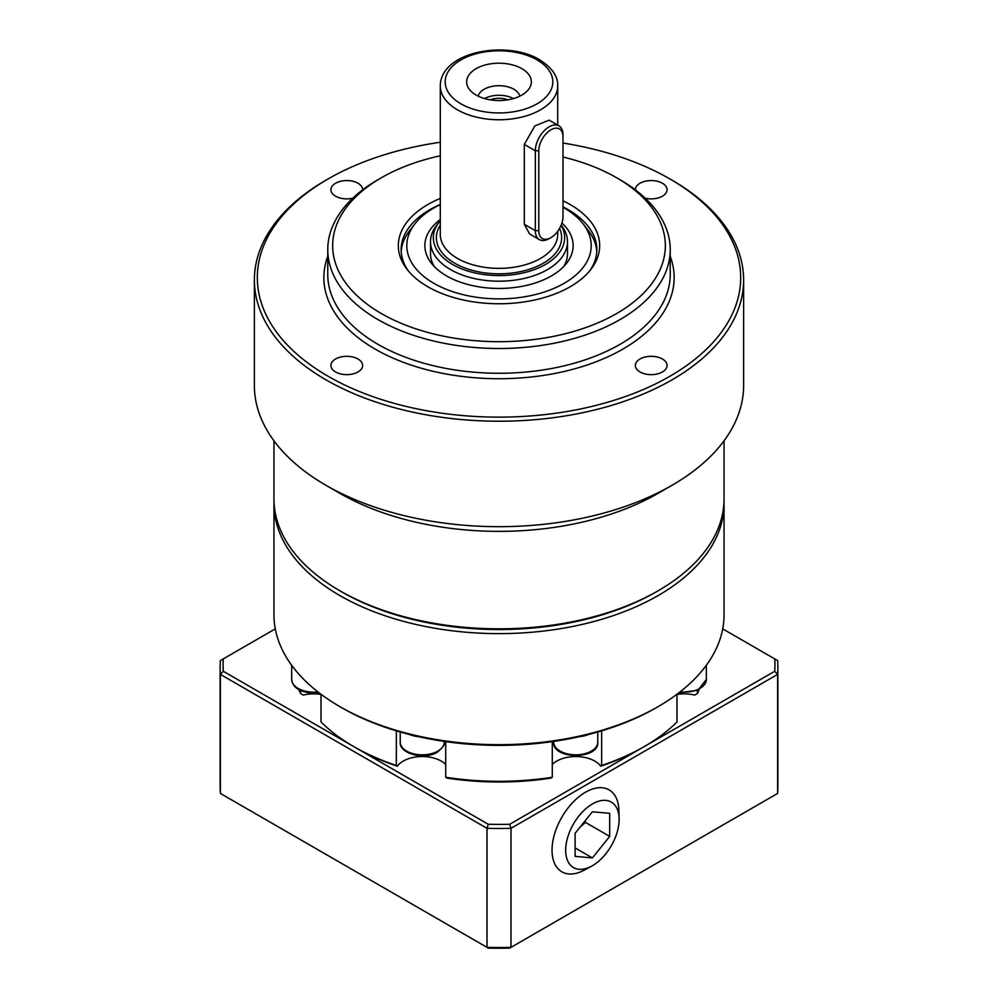 <?xml version="1.0" encoding="UTF-8"?>
<svg xmlns="http://www.w3.org/2000/svg" width="998" height="998" viewBox="0 0 998 998"><rect width="100%" height="100%" fill="white"/><g stroke="black" fill="none" stroke-linecap="round" stroke-linejoin="round"><path stroke-width="1.5" d="M592.4 803.976A37.812 21.831 -60 0 1 619.122 818.485A37.812 21.831 -60 0 1 592.4 865.715A37.812 21.831 -60 0 1 591.589 866.177A37.812 21.831 -60 0 1 565.679 849.822A37.812 21.831 -60 0 1 592.4 803.976M619.122 818.485L618.91 810.388A47.293 27.308 120 0 0 585.489 792.237A47.293 27.308 120 0 0 552.044 849.572A47.293 27.308 120 0 0 584.479 870.031L591.589 866.177M317.938 691.913A22.018 12.712 180 0 1 313.684 692.15A22.018 12.712 180 0 1 291.666 679.438L291.666 665.279M409.529 734.516A22.018 12.712 0 0 0 418.511 736.661A222.117 128.231 0 0 1 409.529 734.516A222.117 128.231 0 0 1 341.94 707.819L339.869 706.621A225.049 129.927 180 0 1 273.951 614.743L273.951 503.703A225.049 129.927 0 0 0 339.869 595.569A225.049 129.927 0 0 0 585.127 623.738A225.049 129.927 0 0 0 724.049 503.703A225.049 129.927 0 0 0 724.012 501.308M273.988 501.308A225.049 129.927 0 0 0 273.951 503.703M601.657 730.86L601.657 765.454L600.684 766.215A202.544 116.941 0 0 0 642.225 747.764L509.716 824.273A275.935 159.306 180 0 1 488.284 824.273L353.704 746.566A205.476 118.637 180 0 1 321.007 721.953L321.007 694.259M341.94 591.976L339.869 590.779L341.94 591.976A222.117 128.231 0 0 0 656.06 591.976L658.131 590.779A225.049 129.927 180 0 1 339.869 590.779L339.869 590.779A225.049 129.927 180 0 1 273.951 498.9L273.951 440.804M440.293 219.51A74.139 42.802 0 0 0 431.323 263.123A74.139 42.802 0 0 0 446.568 275.91A74.139 42.802 0 0 0 566.677 263.123A74.139 42.802 0 0 0 561.936 223.016M563.795 266.454A68.488 39.546 0 0 0 567.488 253.642L567.488 241.653A68.488 39.546 0 0 0 561.525 225.511L561.188 225.074M562.997 207.334A92.203 53.231 180 0 1 564.194 208.008A92.203 53.231 180 0 1 583.169 223.914A92.203 53.231 180 0 1 551.283 289.495A92.203 53.231 180 0 1 433.806 283.282A92.203 53.231 180 0 1 414.831 223.914A92.203 53.231 180 0 1 440.293 204.602M583.169 223.914L588.321 230.575A97.841 56.487 180 0 1 596.792 251.633M561.088 225.323A65.668 37.912 180 0 1 533.793 269.809A65.668 37.912 180 0 1 452.568 264.47A65.668 37.912 180 0 1 439.058 222.18L436.475 225.511A68.488 39.546 0 0 0 430.512 241.653L430.512 253.642A68.488 39.546 0 0 0 434.205 266.454M430.512 241.653A68.488 39.546 0 0 0 450.572 269.61A68.488 39.546 0 0 0 525.21 278.192A68.488 39.546 0 0 0 567.488 241.653M476.133 95.072A32.335 18.663 0 0 0 528.516 89.496A32.335 18.663 0 0 0 521.867 68.662A32.335 18.663 0 0 0 480.662 66.492A32.335 18.663 0 0 0 469.484 89.496A32.335 18.663 0 0 0 476.133 95.072M478.167 96.145A21.033 12.151 180 0 1 492.338 86.327A21.033 12.151 180 0 1 513.87 89.259A21.033 12.151 180 0 1 519.833 96.145M513.409 98.577A21.033 12.151 0 0 0 484.591 98.577M507.832 99.825A15.856 9.157 0 0 0 490.168 99.825M381.373 177.744L377.918 179.74A171.232 98.864 0 0 0 327.768 249.637A171.232 98.864 0 0 0 377.918 319.547A171.232 98.864 0 0 0 564.531 340.979A171.232 98.864 0 0 0 670.232 249.637A171.232 98.864 0 0 0 620.082 179.74L616.614 177.744A166.342 96.033 180 0 1 616.627 177.744A166.342 96.033 180 0 1 616.614 313.559A166.342 96.033 180 0 1 381.386 313.559A166.342 96.033 180 0 1 381.373 177.744A166.342 96.033 180 0 1 440.293 155.788M440.293 198.427A100.673 58.121 0 0 0 407.097 269.373A100.673 58.121 0 0 0 427.818 286.75A100.673 58.121 0 0 0 590.903 269.373A100.673 58.121 0 0 0 570.182 204.553A100.673 58.121 0 0 0 562.997 200.785M562.997 206.91A97.841 56.487 180 0 1 568.186 209.692A97.841 56.487 180 0 1 596.841 249.637A97.841 56.487 180 0 1 589.556 271.044M408.444 271.044A97.841 56.487 180 0 1 401.159 249.637A97.841 56.487 180 0 1 440.293 204.453M401.208 251.633A97.841 56.487 180 0 1 409.679 230.575L414.831 223.914M562.997 143.051A241.678 139.533 180 0 1 669.895 178.941L669.895 178.941A241.678 139.533 180 0 1 669.895 376.271A241.678 139.533 180 0 1 328.105 376.271A241.678 139.533 180 0 1 328.105 178.941A241.678 139.533 180 0 1 440.293 142.252M328.105 178.941L326.022 180.139A244.622 141.229 0 0 0 254.378 280.001A244.622 141.229 0 0 0 326.034 379.864A244.622 141.229 0 0 0 592.612 410.477A244.622 141.229 0 0 0 743.622 280.001A244.622 141.229 0 0 0 671.978 180.139A244.622 141.229 0 0 0 671.966 180.139L669.895 178.941L671.978 180.139M743.622 280.001L743.622 385.453A244.622 141.229 180 0 1 671.978 485.315L658.131 493.311A225.049 129.927 0 0 1 339.869 493.311L326.034 485.327A244.622 141.229 180 0 1 326.022 485.315A244.622 141.229 180 0 1 254.378 385.453L254.378 280.001M335.565 359.006A15.856 9.157 180 0 1 352.855 357.022A15.856 9.157 180 0 1 362.648 365.48A15.856 9.157 180 0 1 357.995 371.955A15.856 9.157 180 0 1 340.717 373.951A15.856 9.157 180 0 1 330.924 365.48A15.856 9.157 180 0 1 335.565 359.006M352.768 198.203A15.856 9.157 180 0 1 335.565 196.194A15.856 9.157 180 0 1 330.924 189.72A15.856 9.157 180 0 1 340.717 181.262A15.856 9.157 180 0 1 357.995 183.245A15.856 9.157 180 0 1 362.648 189.72A15.856 9.157 180 0 1 362.648 189.845M635.352 189.845A15.856 9.157 180 0 1 635.352 189.72A15.856 9.157 180 0 1 640.005 183.245A15.856 9.157 180 0 1 657.283 181.262A15.856 9.157 180 0 1 667.076 189.72A15.856 9.157 180 0 1 662.435 196.194A15.856 9.157 180 0 1 645.232 198.203M640.005 371.955A15.856 9.157 180 0 1 635.352 365.48A15.856 9.157 180 0 1 645.145 357.022A15.856 9.157 180 0 1 662.435 359.006A15.856 9.157 180 0 1 667.076 365.48A15.856 9.157 180 0 1 657.283 373.951A15.856 9.157 180 0 1 640.005 371.955M671.978 485.315A244.622 141.229 180 0 1 326.034 485.327L339.869 493.311M724.049 440.804L724.049 498.9A225.049 129.927 180 0 1 658.131 590.779M562.997 157.01A166.342 96.033 180 0 1 616.614 177.744L620.082 179.74M439.058 222.18A65.668 37.912 180 0 1 440.293 220.67M539.382 239.62L529.564 233.956L524.299 224.301L524.299 144.411L534.841 125.923L549.125 120.172L558.942 125.835A19.573 11.302 120 0 0 543.86 131.075A19.573 11.302 120 0 0 535.327 150.773L535.327 230.663A19.573 11.302 120 0 0 539.382 239.62A19.573 11.302 120 0 0 549.162 238.659L550.896 237.661A17.128 9.88 -60 0 1 538.783 230.663L538.783 150.773A17.128 9.88 -60 0 1 550.896 129.802A17.128 9.88 -60 0 1 562.997 136.788L562.997 216.691A17.128 9.88 -60 0 1 550.896 237.661M558.942 125.835A19.573 11.302 120 0 1 562.997 134.792L562.997 136.788M676.993 694.259L676.993 721.953A205.476 118.637 180 0 1 644.296 746.566A205.476 118.637 180 0 1 601.657 765.454M445.719 741.639L445.719 777.255A205.476 118.637 180 0 0 552.281 777.255L552.281 741.639M396.343 730.86L396.343 765.454A205.476 118.637 180 0 1 353.704 746.566L355.775 747.764A202.544 116.941 0 0 0 397.316 766.215A26.909 15.531 0 0 1 420.582 756.571A26.909 15.531 0 0 1 445.719 764.493M300.548 690.541L300.548 693.448A205.476 118.637 180 0 1 298.926 689.718M697.452 690.541L697.452 693.448A205.476 118.637 180 0 0 699.074 689.718M697.452 693.448L694.77 695.082A26.909 15.531 0 0 0 676.993 694.446M722.714 628.865L774.722 658.892A275.935 159.306 180 0 1 774.722 671.267L644.296 746.566M321.007 694.446A26.909 15.531 0 0 0 303.23 695.082L300.548 693.448M396.343 765.454L397.316 766.215M552.281 777.255L550.958 778.103A202.544 116.941 0 0 1 447.042 778.103L445.719 777.255M600.684 766.215A26.909 15.531 0 0 0 577.418 756.571A26.909 15.531 0 0 0 552.281 764.493M724.049 503.703L724.049 614.743A225.049 129.927 180 0 1 658.131 706.621A225.049 129.927 180 0 1 339.869 706.621L341.94 707.819M418.511 736.661A222.117 128.231 0 0 0 579.489 736.661A222.117 128.231 0 0 0 588.471 734.516A222.117 128.231 0 0 0 656.06 707.819L658.131 706.621M579.489 736.661A22.018 12.712 0 0 0 588.471 734.516M777.866 667.475L777.866 786.511A278.866 161.002 180 0 1 777.604 793.435L510.988 947.364A278.866 161.002 180 0 1 487.012 947.364L220.396 793.435L220.396 674.399L487.012 828.328A278.866 161.002 0 0 0 510.988 828.328L777.604 674.399A278.866 161.002 0 0 0 777.866 667.475A278.866 161.002 0 0 0 777.604 660.564L774.722 658.892M509.716 824.273L510.988 828.328L510.988 947.364L509.716 948.1A275.935 159.306 0 0 1 488.284 948.1L487.012 947.364L487.012 828.328L488.284 824.273M777.604 793.435L777.604 674.399L774.722 671.267M220.396 793.435A278.866 161.002 180 0 1 220.134 786.511L220.134 667.475A278.866 161.002 0 0 0 220.396 674.399L223.278 671.267A275.935 159.306 180 0 1 223.278 658.892L275.286 628.865M223.278 658.892L220.396 660.564A278.866 161.002 0 0 0 220.134 667.475M355.775 747.764L223.278 671.267M580.2 826.968L585.489 822.414L585.152 820.818M575.11 847.926L592.4 857.918L575.11 856.371L575.11 833.305L592.4 811.786L609.703 813.333L609.703 836.399L592.4 857.918M609.703 836.399L585.489 822.414M553.74 742.113C551.919 759.84 599.598 759.84 597.777 742.113A22.018 12.712 180 0 1 575.759 754.825A22.018 12.712 180 0 1 553.74 742.113L553.74 741.427M400.223 742.113C398.913 753.59 424.287 760.476 437.299 752.218C443.1 747.327 445.42 743.959 444.26 742.113A22.018 12.712 180 0 1 437.81 751.107A22.018 12.712 180 0 1 406.673 751.107A22.018 12.712 180 0 1 400.223 742.113L400.223 732.008M678.939 692.774L698.039 690.254L706.335 679.438A22.018 12.712 180 0 1 699.885 688.433A22.018 12.712 180 0 1 680.062 691.913M537.049 59.892A53.817 31.075 180 0 1 537.049 103.842A53.817 31.075 180 0 1 460.951 103.842A53.817 31.075 180 0 1 460.951 59.892A53.817 31.075 180 0 1 537.049 59.892M457.483 109.83A58.707 33.895 0 0 0 521.467 117.178A58.707 33.895 0 0 0 557.707 85.865C558.082 76.422 552.019 67.677 539.494 59.655C506.547 39.808 440.667 51.472 440.293 85.865A58.707 33.895 0 0 0 457.483 109.83M557.707 231.299L557.707 234.468A58.707 33.895 180 0 1 521.467 265.78A58.707 33.895 180 0 1 457.483 258.432A58.707 33.895 180 0 1 440.293 234.468L440.293 85.865M440.293 225.074A62.625 36.153 0 0 0 454.714 263.223A62.625 36.153 0 0 0 530.2 269.011A62.625 36.153 0 0 0 559.554 228.442M670.232 249.637L670.232 274.413A171.232 98.864 180 0 1 564.531 365.742A171.232 98.864 180 0 1 377.918 344.31A171.232 98.864 180 0 1 327.768 274.413L327.768 249.637M327.768 256.349A175.149 101.122 0 0 0 375.148 349.1A175.149 101.122 0 0 0 582.757 366.416A175.149 101.122 0 0 0 670.232 256.349M538.783 230.663L535.327 230.663L524.299 224.301M538.783 150.773L535.327 150.773L524.299 144.411M319.061 692.774L313.684 693.186C300.124 692.363 292.788 687.784 291.666 679.438M557.707 125.124L557.707 85.865M706.335 679.438L706.335 665.279M444.26 742.113L444.26 741.427M597.777 742.113L597.777 732.008"/></g></svg>
